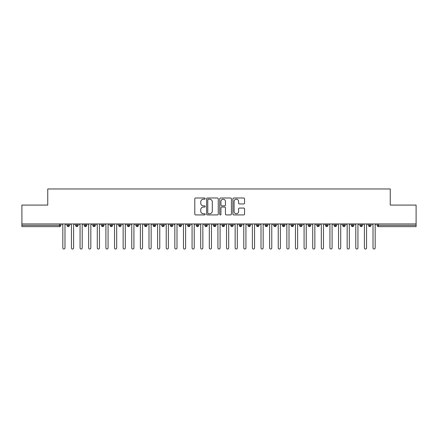 <?xml version="1.0" encoding="UTF-8"?>
<svg xmlns="http://www.w3.org/2000/svg" width="438" height="438" viewBox="0 0 438 438"><rect width="100%" height="100%" fill="white"/><g stroke="black" fill="none" stroke-linecap="round" stroke-linejoin="round"><path stroke-width="0.66" d="M205.214 198.6A0.591 0.591 0 0 0 204.623 198.003L195.638 198.003A0.843 0.843 0 0 0 194.79 198.852L194.79 214.072A0.843 0.843 0 0 0 195.638 214.921L204.623 214.921A0.591 0.591 0 0 0 205.214 214.33A0.591 0.591 0 0 0 204.623 213.739L203.462 213.739A2.705 2.705 0 0 1 200.752 211.028L200.752 209.764A2.705 2.705 0 0 1 203.462 207.054L204.623 207.054A0.591 0.591 0 0 0 205.214 206.462A0.591 0.591 0 0 0 204.623 205.871L203.462 205.871A2.705 2.705 0 0 1 200.752 203.166L200.752 201.896A2.705 2.705 0 0 1 203.462 199.191L204.623 199.191A0.591 0.591 0 0 0 205.214 198.6M243.72 203.966A0.843 0.843 0 0 0 244.563 203.123L244.563 198.852A0.843 0.843 0 0 0 243.72 198.003L233.739 198.003A0.843 0.843 0 0 0 232.89 198.852L232.89 214.072A0.843 0.843 0 0 0 233.739 214.921L243.72 214.921A0.843 0.843 0 0 0 244.563 214.072L244.563 208.915A0.843 0.843 0 0 0 243.72 208.072L239.444 208.072A0.843 0.843 0 0 0 238.601 208.915L238.601 211.472A2.261 2.261 0 0 1 236.339 213.739A2.261 2.261 0 0 1 234.078 211.472L234.078 201.453A2.261 2.261 0 0 1 236.339 199.191A2.261 2.261 0 0 1 238.601 201.453L238.601 203.123A0.843 0.843 0 0 0 239.444 203.966L243.72 203.966M21.9 223.955L416.1 223.955L416.1 205.083L390.253 205.083L390.253 188.97L47.747 188.97L47.747 205.083L21.9 205.083L21.9 225.335L59.573 225.335L59.573 223.955M218.261 198.852A0.843 0.843 0 0 0 217.412 198.003L207.437 198.003A0.843 0.843 0 0 0 206.588 198.852L206.588 214.072A0.843 0.843 0 0 0 207.437 214.921L217.412 214.921A0.843 0.843 0 0 0 218.261 214.072L218.261 198.852M220.588 198.003L230.563 198.003A0.843 0.843 0 0 1 231.412 198.852L231.412 214.072A0.843 0.843 0 0 1 230.563 214.921L226.293 214.921A0.843 0.843 0 0 1 225.45 214.072L225.45 207.902A0.843 0.843 0 0 0 224.601 207.054L221.77 207.054A0.843 0.843 0 0 0 220.922 207.902L220.922 214.33A0.591 0.591 0 0 1 220.33 214.921A0.591 0.591 0 0 1 219.739 214.33L219.739 198.852A0.843 0.843 0 0 1 220.588 198.003M60.866 225.335L59.573 225.335L59.573 226.627A1.292 1.292 0 0 0 60.866 225.335L60.866 223.955L60.866 225.335A1.292 1.292 0 0 1 59.573 226.627L21.9 226.627L21.9 225.335M416.1 223.955L416.1 226.627L378.427 226.627A1.292 1.292 0 0 1 377.134 225.335L377.134 223.955L377.134 225.335A1.292 1.292 0 0 0 378.427 226.627L378.427 225.335L416.1 225.335M68.235 223.955L68.235 226.627A1.292 1.292 0 0 1 66.943 225.335L66.943 223.955L66.943 225.335A1.292 1.292 0 0 0 68.235 226.627A1.292 1.292 0 0 0 69.483 225.335L69.483 223.955M76.853 223.955L76.853 226.627A1.292 1.292 0 0 1 75.56 225.335L75.56 223.955L75.56 225.335A1.292 1.292 0 0 0 76.853 226.627A1.292 1.292 0 0 0 78.101 225.335L78.101 223.955M85.465 223.955L85.465 226.627A1.292 1.292 0 0 1 84.173 225.335L84.173 223.955L84.173 225.335A1.292 1.292 0 0 0 85.465 226.627A1.292 1.292 0 0 0 86.719 225.335L86.719 223.955M94.082 223.955L94.082 226.627A1.292 1.292 0 0 1 92.79 225.335L92.79 223.955L92.79 225.335A1.292 1.292 0 0 0 94.082 226.627A1.292 1.292 0 0 0 95.331 225.335L95.331 223.955M102.7 223.955L102.7 226.627A1.292 1.292 0 0 1 101.408 225.335L101.408 223.955L101.408 225.335A1.292 1.292 0 0 0 102.7 226.627A1.292 1.292 0 0 0 103.948 225.335L103.948 223.955M111.318 223.955L111.318 226.627A1.292 1.292 0 0 1 110.026 225.335L110.026 223.955L110.026 225.335A1.292 1.292 0 0 0 111.318 226.627A1.292 1.292 0 0 0 112.566 225.335L112.566 223.955M119.935 223.955L119.935 226.627A1.292 1.292 0 0 1 118.643 225.335L118.643 223.955L118.643 225.335A1.292 1.292 0 0 0 119.935 226.627A1.292 1.292 0 0 0 121.184 225.335L121.184 223.955M128.548 223.955L128.548 226.627A1.292 1.292 0 0 1 127.255 225.335L127.255 223.955L127.255 225.335A1.292 1.292 0 0 0 128.548 226.627A1.292 1.292 0 0 0 129.801 225.335L129.801 223.955M137.165 223.955L137.165 226.627A1.292 1.292 0 0 1 135.873 225.335L135.873 223.955L135.873 225.335A1.292 1.292 0 0 0 137.165 226.627A1.292 1.292 0 0 0 138.413 225.335L138.413 223.955M145.783 223.955L145.783 226.627A1.292 1.292 0 0 1 144.491 225.335L144.491 223.955L144.491 225.335A1.292 1.292 0 0 0 145.783 226.627A1.292 1.292 0 0 0 147.031 225.335L147.031 223.955M154.4 223.955L154.4 226.627A1.292 1.292 0 0 1 153.108 225.335L153.108 223.955L153.108 225.335A1.292 1.292 0 0 0 154.4 226.627A1.292 1.292 0 0 0 155.649 225.335L155.649 223.955M163.013 223.955L163.013 226.627A1.292 1.292 0 0 1 161.721 225.335L161.721 223.955L161.721 225.335A1.292 1.292 0 0 0 163.013 226.627A1.292 1.292 0 0 0 164.266 225.335L164.266 223.955M171.63 223.955L171.63 226.627A1.292 1.292 0 0 1 170.338 225.335A1.292 1.292 0 0 0 171.63 226.627A1.292 1.292 0 0 1 170.338 225.335L170.338 223.955M172.879 223.955L172.879 225.335A1.292 1.292 0 0 1 171.63 226.627A1.292 1.292 0 0 0 172.879 225.335L170.338 225.335M180.248 226.627A1.292 1.292 0 0 1 178.956 225.335L178.956 223.955L178.956 225.335A1.292 1.292 0 0 0 180.248 226.627A1.292 1.292 0 0 0 181.496 225.335L181.496 223.955L181.496 225.335A1.292 1.292 0 0 1 180.248 226.627L180.248 225.335L181.496 225.335M188.866 223.955L188.866 226.627A1.292 1.292 0 0 1 187.573 225.335L187.573 223.955L187.573 225.335A1.292 1.292 0 0 0 188.866 226.627A1.292 1.292 0 0 0 190.114 225.335L190.114 223.955M197.483 223.955L197.483 226.627A1.292 1.292 0 0 1 196.186 225.335L196.186 223.955L196.186 225.335A1.292 1.292 0 0 0 197.483 226.627A1.292 1.292 0 0 0 198.732 225.335L198.732 223.955M206.095 223.955L206.095 225.335L204.803 225.335L204.803 223.955L204.803 225.335A1.292 1.292 0 0 0 206.095 226.627A1.292 1.292 0 0 0 207.344 225.335L207.344 223.955L207.344 225.335A1.292 1.292 0 0 1 206.095 226.627A1.292 1.292 0 0 1 204.803 225.335A1.292 1.292 0 0 0 206.095 226.627L206.095 225.335L207.344 225.335M214.713 223.955L214.713 226.627A1.292 1.292 0 0 1 213.421 225.335L213.421 223.955L213.421 225.335A1.292 1.292 0 0 0 214.713 226.627A1.292 1.292 0 0 0 215.961 225.335L215.961 223.955M223.331 223.955L223.331 226.627A1.292 1.292 0 0 1 222.039 225.335L222.039 223.955L222.039 225.335A1.292 1.292 0 0 0 223.331 226.627A1.292 1.292 0 0 0 224.579 225.335L224.579 223.955M231.948 223.955L231.948 226.627A1.292 1.292 0 0 1 230.656 225.335L230.656 223.955L230.656 225.335A1.292 1.292 0 0 0 231.948 226.627A1.292 1.292 0 0 0 233.197 225.335L233.197 223.955M240.561 223.955L240.561 226.627A1.292 1.292 0 0 1 239.268 225.335L239.268 223.955M241.814 223.955L241.814 225.335A1.292 1.292 0 0 1 240.561 226.627A1.292 1.292 0 0 0 241.814 225.335L239.268 225.335A1.292 1.292 0 0 0 240.561 226.627M249.178 223.955L249.178 226.627A1.292 1.292 0 0 1 247.886 225.335L247.886 223.955L247.886 225.335A1.292 1.292 0 0 0 249.178 226.627A1.292 1.292 0 0 0 250.426 225.335L250.426 223.955M257.796 223.955L257.796 226.627A1.292 1.292 0 0 1 256.504 225.335L256.504 223.955M259.044 223.955L259.044 225.335A1.292 1.292 0 0 1 257.796 226.627A1.292 1.292 0 0 0 259.044 225.335L256.504 225.335A1.292 1.292 0 0 0 257.796 226.627M266.413 223.955L266.413 226.627A1.292 1.292 0 0 1 265.121 225.335L265.121 223.955M267.662 223.955L267.662 225.335A1.292 1.292 0 0 1 266.413 226.627A1.292 1.292 0 0 0 267.662 225.335L265.121 225.335A1.292 1.292 0 0 0 266.413 226.627M275.026 223.955L275.026 226.627A1.292 1.292 0 0 1 273.734 225.335A1.292 1.292 0 0 0 275.026 226.627A1.292 1.292 0 0 1 273.734 225.335L273.734 223.955M276.279 223.955L276.279 225.335L276.279 223.955M283.643 223.955L283.643 226.627A1.292 1.292 0 0 1 282.351 225.335L282.351 223.955M284.892 223.955L284.892 225.335A1.292 1.292 0 0 1 283.643 226.627A1.292 1.292 0 0 0 284.892 225.335L282.351 225.335A1.292 1.292 0 0 0 283.643 226.627M292.261 223.955L292.261 226.627A1.292 1.292 0 0 1 290.969 225.335L290.969 223.955M293.509 223.955L293.509 225.335A1.292 1.292 0 0 1 292.261 226.627A1.292 1.292 0 0 0 293.509 225.335L290.969 225.335A1.292 1.292 0 0 0 292.261 226.627M300.879 223.955L300.879 226.627A1.292 1.292 0 0 1 299.587 225.335L299.587 223.955M302.127 223.955L302.127 225.335A1.292 1.292 0 0 1 300.879 226.627A1.292 1.292 0 0 0 302.127 225.335L299.587 225.335A1.292 1.292 0 0 0 300.879 226.627M309.496 223.955L309.496 226.627A1.292 1.292 0 0 1 308.199 225.335L308.199 223.955M310.745 223.955L310.745 225.335A1.292 1.292 0 0 1 309.496 226.627A1.292 1.292 0 0 0 310.745 225.335L308.199 225.335A1.292 1.292 0 0 0 309.496 226.627M318.108 223.955L318.108 226.627A1.292 1.292 0 0 1 316.816 225.335L316.816 223.955M319.357 223.955L319.357 225.335L319.357 223.955M326.726 223.955L326.726 226.627A1.292 1.292 0 0 1 325.434 225.335L325.434 223.955M327.974 223.955L327.974 225.335A1.292 1.292 0 0 1 326.726 226.627A1.292 1.292 0 0 0 327.974 225.335L325.434 225.335A1.292 1.292 0 0 0 326.726 226.627M335.344 223.955L335.344 226.627A1.292 1.292 0 0 1 334.052 225.335L334.052 223.955L334.052 225.335A1.292 1.292 0 0 0 335.344 226.627A1.292 1.292 0 0 0 336.592 225.335L336.592 223.955M343.961 223.955L343.961 226.627A1.292 1.292 0 0 1 342.669 225.335L342.669 223.955M345.21 223.955L345.21 225.335L345.21 223.955M352.574 223.955L352.574 226.627A1.292 1.292 0 0 1 351.281 225.335A1.292 1.292 0 0 0 352.574 226.627A1.292 1.292 0 0 1 351.281 225.335L351.281 223.955M353.827 223.955L353.827 225.335L353.827 223.955M361.191 223.955L361.191 226.627A1.292 1.292 0 0 1 359.899 225.335L359.899 223.955L359.899 225.335A1.292 1.292 0 0 0 361.191 226.627A1.292 1.292 0 0 0 362.44 225.335L362.44 223.955M369.809 223.955L369.809 226.627A1.292 1.292 0 0 1 368.517 225.335A1.292 1.292 0 0 0 369.809 226.627A1.292 1.292 0 0 1 368.517 225.335L368.517 223.955M371.057 223.955L371.057 225.335A1.292 1.292 0 0 1 369.809 226.627A1.292 1.292 0 0 0 371.057 225.335L368.517 225.335M180.248 223.955L180.248 225.335L178.956 225.335M275.026 226.627A1.292 1.292 0 0 0 276.279 225.335A1.292 1.292 0 0 1 275.026 226.627M318.108 226.627A1.292 1.292 0 0 0 319.357 225.335A1.292 1.292 0 0 1 318.108 226.627A1.292 1.292 0 0 1 316.816 225.335L319.357 225.335M343.961 226.627A1.292 1.292 0 0 0 345.21 225.335A1.292 1.292 0 0 1 343.961 226.627A1.292 1.292 0 0 1 342.669 225.335L345.21 225.335M352.574 226.627A1.292 1.292 0 0 0 353.827 225.335A1.292 1.292 0 0 1 352.574 226.627M208.362 199.191A0.591 0.591 0 0 0 207.771 199.783L207.771 213.147A0.591 0.591 0 0 0 208.362 213.739L209.588 213.739A2.705 2.705 0 0 0 212.299 211.028L212.299 201.896A2.705 2.705 0 0 0 209.588 199.191L208.362 199.191M225.45 201.496A2.261 2.261 0 0 0 223.188 199.23A2.261 2.261 0 0 0 220.922 201.496L220.922 205.028A0.843 0.843 0 0 0 221.77 205.871L224.601 205.871A0.843 0.843 0 0 0 225.45 205.028L225.45 201.496M61.753 223.955L62.826 225.033L62.826 247.952A1.079 1.079 0 0 0 63.904 249.03A1.079 1.079 0 0 0 64.983 247.952L64.983 225.033L66.061 223.955M70.365 223.955L71.443 225.033L71.443 247.952A1.079 1.079 0 0 0 72.522 249.03A1.079 1.079 0 0 0 73.6 247.952L73.6 225.033L74.674 223.955M78.982 223.955L80.061 225.033L80.061 247.952A1.079 1.079 0 0 0 81.139 249.03A1.079 1.079 0 0 0 82.213 247.952L82.213 225.033L83.291 223.955M87.6 223.955L88.679 225.033L88.679 247.952A1.079 1.079 0 0 0 89.752 249.03A1.079 1.079 0 0 0 90.83 247.952L90.83 225.033L91.909 223.955M96.218 223.955L97.291 225.033L97.291 247.952A1.079 1.079 0 0 0 98.369 249.03A1.079 1.079 0 0 0 99.448 247.952L99.448 225.033L100.526 223.955M104.835 223.955L105.908 225.033L105.908 247.952A1.079 1.079 0 0 0 106.987 249.03A1.079 1.079 0 0 0 108.066 247.952L108.066 225.033L109.139 223.955M113.447 223.955L114.526 225.033L114.526 247.952A1.079 1.079 0 0 0 115.605 249.03A1.079 1.079 0 0 0 116.678 247.952L116.678 225.033L117.756 223.955M122.065 223.955L123.144 225.033L123.144 247.952A1.079 1.079 0 0 0 124.222 249.03A1.079 1.079 0 0 0 125.295 247.952L125.295 225.033L126.374 223.955M130.683 223.955L131.761 225.033L131.761 247.952A1.079 1.079 0 0 0 132.834 249.03A1.079 1.079 0 0 0 133.913 247.952L133.913 225.033L134.992 223.955M139.3 223.955L140.374 225.033L140.374 247.952A1.079 1.079 0 0 0 141.452 249.03A1.079 1.079 0 0 0 142.531 247.952L142.531 225.033L143.609 223.955M147.913 223.955L148.991 225.033L148.991 247.952A1.079 1.079 0 0 0 150.07 249.03A1.079 1.079 0 0 0 151.148 247.952L151.148 225.033L152.221 223.955M156.53 223.955L157.609 225.033L157.609 247.952A1.079 1.079 0 0 0 158.687 249.03A1.079 1.079 0 0 0 159.761 247.952L159.761 225.033L160.839 223.955M165.148 223.955L166.226 225.033L166.226 247.952A1.079 1.079 0 0 0 167.3 249.03A1.079 1.079 0 0 0 168.378 247.952L168.378 225.033L169.457 223.955M173.766 223.955L174.839 225.033L174.839 247.952A1.079 1.079 0 0 0 175.917 249.03A1.079 1.079 0 0 0 176.996 247.952L176.996 225.033L178.074 223.955M182.378 223.955L183.456 225.033L183.456 247.952A1.079 1.079 0 0 0 184.535 249.03A1.079 1.079 0 0 0 185.613 247.952L185.613 225.033L186.687 223.955M190.995 223.955L192.074 225.033L192.074 247.952A1.079 1.079 0 0 0 193.153 249.03A1.079 1.079 0 0 0 194.226 247.952L194.226 225.033L195.304 223.955M199.613 223.955L200.692 225.033L200.692 247.952A1.079 1.079 0 0 0 201.765 249.03A1.079 1.079 0 0 0 202.843 247.952L202.843 225.033L203.922 223.955M208.231 223.955L209.309 225.033L209.309 247.952A1.079 1.079 0 0 0 210.382 249.03A1.079 1.079 0 0 0 211.461 247.952L211.461 225.033L212.539 223.955M216.848 223.955L217.921 225.033L217.921 247.952A1.079 1.079 0 0 0 219 249.03A1.079 1.079 0 0 0 220.079 247.952L220.079 225.033L221.152 223.955M225.46 223.955L226.539 225.033L226.539 247.952A1.079 1.079 0 0 0 227.618 249.03A1.079 1.079 0 0 0 228.691 247.952L228.691 225.033L229.769 223.955M234.078 223.955L235.157 225.033L235.157 247.952A1.079 1.079 0 0 0 236.235 249.03A1.079 1.079 0 0 0 237.308 247.952L237.308 225.033L238.387 223.955M242.696 223.955L243.774 225.033L243.774 247.952A1.079 1.079 0 0 0 244.847 249.03A1.079 1.079 0 0 0 245.926 247.952L245.926 225.033L247.005 223.955M251.313 223.955L252.387 225.033L252.387 247.952A1.079 1.079 0 0 0 253.465 249.03A1.079 1.079 0 0 0 254.544 247.952L254.544 225.033L255.622 223.955M259.926 223.955L261.004 225.033L261.004 247.952A1.079 1.079 0 0 0 262.083 249.03A1.079 1.079 0 0 0 263.161 247.952L263.161 225.033L264.234 223.955M268.543 223.955L269.622 225.033L269.622 247.952A1.079 1.079 0 0 0 270.7 249.03A1.079 1.079 0 0 0 271.774 247.952L271.774 225.033L272.852 223.955M277.161 223.955L278.239 225.033L278.239 247.952A1.079 1.079 0 0 0 279.313 249.03A1.079 1.079 0 0 0 280.391 247.952L280.391 225.033L281.47 223.955M285.779 223.955L286.852 225.033L286.852 247.952A1.079 1.079 0 0 0 287.93 249.03A1.079 1.079 0 0 0 289.009 247.952L289.009 225.033L290.087 223.955M294.391 223.955L295.469 225.033L295.469 247.952A1.079 1.079 0 0 0 296.548 249.03A1.079 1.079 0 0 0 297.626 247.952L297.626 225.033L298.7 223.955M303.008 223.955L304.087 225.033L304.087 247.952A1.079 1.079 0 0 0 305.166 249.03A1.079 1.079 0 0 0 306.239 247.952L306.239 225.033L307.317 223.955M311.626 223.955L312.705 225.033L312.705 247.952A1.079 1.079 0 0 0 313.778 249.03A1.079 1.079 0 0 0 314.856 247.952L314.856 225.033L315.935 223.955M320.244 223.955L321.322 225.033L321.322 247.952A1.079 1.079 0 0 0 322.395 249.03A1.079 1.079 0 0 0 323.474 247.952L323.474 225.033L324.553 223.955M328.861 223.955L329.934 225.033L329.934 247.952A1.079 1.079 0 0 0 331.013 249.03A1.079 1.079 0 0 0 332.092 247.952L332.092 225.033L333.165 223.955M337.474 223.955L338.552 225.033L338.552 247.952A1.079 1.079 0 0 0 339.631 249.03A1.079 1.079 0 0 0 340.709 247.952L340.709 225.033L341.782 223.955M346.091 223.955L347.17 225.033L347.17 247.952A1.079 1.079 0 0 0 348.248 249.03A1.079 1.079 0 0 0 349.321 247.952L349.321 225.033L350.4 223.955M354.709 223.955L355.787 225.033L355.787 247.952A1.079 1.079 0 0 0 356.86 249.03A1.079 1.079 0 0 0 357.939 247.952L357.939 225.033L359.018 223.955M363.326 223.955L364.4 225.033L364.4 247.952A1.079 1.079 0 0 0 365.478 249.03A1.079 1.079 0 0 0 366.557 247.952L366.557 225.033L367.635 223.955M371.939 223.955L373.017 225.033L373.017 247.952A1.079 1.079 0 0 0 374.096 249.03A1.079 1.079 0 0 0 375.174 247.952L375.174 225.033L376.247 223.955M378.427 223.955L378.427 225.335L377.134 225.335M66.943 225.335A1.292 1.292 0 0 0 68.235 226.627A1.292 1.292 0 0 0 69.483 225.335L66.943 225.335M75.56 225.335A1.292 1.292 0 0 0 76.853 226.627A1.292 1.292 0 0 0 78.101 225.335L75.56 225.335M84.173 225.335A1.292 1.292 0 0 0 85.465 226.627A1.292 1.292 0 0 0 86.719 225.335L84.173 225.335M92.79 225.335A1.292 1.292 0 0 0 94.082 226.627A1.292 1.292 0 0 0 95.331 225.335L92.79 225.335M101.408 225.335A1.292 1.292 0 0 0 102.7 226.627A1.292 1.292 0 0 0 103.948 225.335L101.408 225.335M110.026 225.335L112.566 225.335A1.292 1.292 0 0 1 111.318 226.627M118.643 225.335A1.292 1.292 0 0 0 119.935 226.627A1.292 1.292 0 0 0 121.184 225.335L118.643 225.335M127.255 225.335L129.801 225.335A1.292 1.292 0 0 1 128.548 226.627M135.873 225.335A1.292 1.292 0 0 0 137.165 226.627A1.292 1.292 0 0 0 138.413 225.335L135.873 225.335M144.491 225.335A1.292 1.292 0 0 0 145.783 226.627A1.292 1.292 0 0 0 147.031 225.335L144.491 225.335M153.108 225.335A1.292 1.292 0 0 0 154.4 226.627A1.292 1.292 0 0 0 155.649 225.335L153.108 225.335M161.721 225.335A1.292 1.292 0 0 0 163.013 226.627A1.292 1.292 0 0 0 164.266 225.335L161.721 225.335M187.573 225.335L190.114 225.335A1.292 1.292 0 0 1 188.866 226.627M196.186 225.335A1.292 1.292 0 0 0 197.483 226.627A1.292 1.292 0 0 0 198.732 225.335L196.186 225.335M213.421 225.335L215.961 225.335A1.292 1.292 0 0 1 214.713 226.627M222.039 225.335A1.292 1.292 0 0 0 223.331 226.627A1.292 1.292 0 0 0 224.579 225.335L222.039 225.335M230.656 225.335L233.197 225.335A1.292 1.292 0 0 1 231.948 226.627M247.886 225.335L250.426 225.335A1.292 1.292 0 0 1 249.178 226.627M273.734 225.335L276.279 225.335M334.052 225.335L336.592 225.335A1.292 1.292 0 0 1 335.344 226.627M351.281 225.335L353.827 225.335M359.899 225.335A1.292 1.292 0 0 0 361.191 226.627A1.292 1.292 0 0 0 362.44 225.335L359.899 225.335"/></g></svg>
